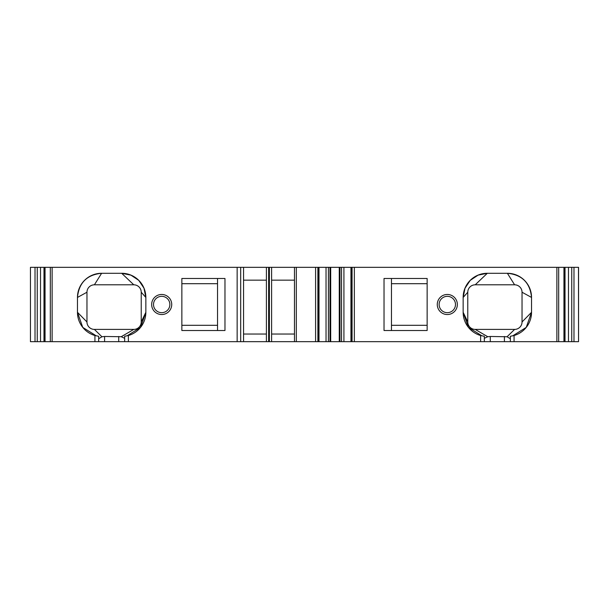 <?xml version="1.0" encoding="UTF-8"?>
<svg xmlns="http://www.w3.org/2000/svg" width="609" height="609" viewBox="0 0 609 609"><rect width="100%" height="100%" fill="white"/><g stroke="black" fill="none" stroke-linecap="round" stroke-linejoin="round"><path stroke-width="0.91" d="M266.407 334.044L243.554 334.044M318.842 341.664L326.036 341.664L326.036 267.336L318.842 267.336L318.842 341.664L317.875 341.664L317.875 267.336L266.407 267.336L266.407 341.664L124.662 341.664L124.662 336.275L128.377 335.513L128.377 341.664M243.554 280.155L266.407 280.155M266.407 267.336L243.554 267.336L243.554 341.664M271.606 280.155L294.467 280.155M294.467 267.336L294.467 341.664L266.407 341.664M294.467 334.044L271.606 334.044M151.656 304.5A10.033 10.033 0 0 1 166.706 295.807A10.033 10.033 0 0 1 166.706 313.193A10.033 10.033 0 0 1 151.656 304.5M181.855 330.512L224.972 330.512L224.972 278.488L181.855 278.488L181.855 330.512M243.554 267.336L50.326 267.336L50.326 341.664L124.662 341.664M98.65 341.664L98.65 336.275L94.928 335.513A24.154 24.154 0 0 1 77.465 312.303L77.465 297.436A24.154 24.154 0 0 1 101.619 273.281L121.686 273.281A24.154 24.154 0 0 1 145.848 297.436L145.848 312.303A24.154 24.154 0 0 1 128.377 335.513M326.036 267.336L556.877 267.336L556.877 341.664L510.35 341.664L510.35 336.275L514.072 335.513L514.072 341.664M343.918 267.336L343.918 341.664L352.078 341.664L352.078 267.336M318.994 267.336L318.994 341.664M437.277 304.5A10.033 10.033 0 0 1 452.327 295.807A10.033 10.033 0 0 1 452.327 313.193A10.033 10.033 0 0 1 437.277 304.5M427.145 330.512L427.145 278.488L384.028 278.488L384.028 330.512L427.145 330.512M481.97 335.863L468.443 327.383L463.152 312.303A24.154 24.154 0 0 0 480.623 335.513L484.338 336.275L484.338 341.664L352.078 341.664M512.717 335.856L526.252 327.383L531.535 312.303L522.035 321.971A7.43 7.43 0 0 1 514.605 329.4A7.43 7.43 0 0 0 522.035 321.971L522.035 292.236A7.43 7.43 0 0 0 514.605 284.806L475.21 284.806A7.43 7.43 0 0 0 467.773 292.236L467.773 321.971L463.152 312.303L463.152 297.436A24.154 24.154 0 0 1 487.314 273.281L507.381 273.281A24.154 24.154 0 0 1 531.535 297.436L531.535 312.303A24.154 24.154 0 0 1 514.072 335.513M96.283 335.863L82.748 327.383L77.465 312.303L86.965 321.971A7.43 7.43 0 0 0 94.395 329.4A7.43 7.43 0 0 1 86.965 321.971L86.965 292.236A7.43 7.43 0 0 1 94.395 284.806A7.43 7.43 0 0 0 86.965 292.236L77.465 297.436C78.911 282.782 86.965 274.728 101.619 273.281L94.395 284.806L133.79 284.806A7.43 7.43 0 0 1 141.227 292.236A7.43 7.43 0 0 0 133.79 284.806L121.686 273.281L130.927 275.146L138.768 280.361L143.983 288.202L145.848 297.436L141.227 292.236L141.227 321.971A7.43 7.43 0 0 1 133.79 329.4A7.43 7.43 0 0 0 141.227 321.971L145.848 312.303L140.565 327.383L127.03 335.856M317.875 341.664L294.467 341.664M326.036 341.664L343.918 341.664M328.411 267.336L328.411 341.664M341.542 267.336L341.542 341.664M350.951 341.664L350.951 267.336M317.875 267.336L318.842 267.336M181.855 325.313L217.535 325.313L217.535 283.687L181.855 283.687M427.145 283.687L391.465 283.687L391.465 330.512M427.145 325.313L391.465 325.313M98.65 338.749L101.924 336.762L94.395 329.4L133.79 329.4L121.237 336.724L124.662 338.299M101.924 336.762L104.596 336.465L104.596 341.664M121.237 336.724L104.596 336.465M514.605 284.806A7.43 7.43 0 0 1 522.035 292.236L531.535 297.436C530.089 282.782 522.035 274.728 507.381 273.281L514.605 284.806M467.773 292.236A7.43 7.43 0 0 1 475.21 284.806L487.314 273.281L478.073 275.146L470.232 280.361L465.017 288.202L463.152 297.436L467.773 292.236M467.773 321.971A7.43 7.43 0 0 0 475.21 329.4A7.43 7.43 0 0 1 467.773 321.971M484.338 338.299L487.763 336.724L475.21 329.4L514.605 329.4L507.076 336.762L510.35 338.749M487.763 336.724L490.283 336.465L490.283 341.664L510.35 341.664M507.076 336.762L490.283 336.465M484.338 341.664L490.283 341.664M153.514 304.5A8.176 8.176 0 0 1 165.777 297.42A8.176 8.176 0 0 1 165.777 311.58A8.176 8.176 0 0 1 153.514 304.5M439.135 304.5A8.176 8.176 0 0 1 451.398 297.42A8.176 8.176 0 0 1 451.398 311.58A8.176 8.176 0 0 1 439.135 304.5M271.606 267.336L271.606 341.664M556.877 267.336L578.489 267.336L578.55 341.664L556.877 341.664M50.326 267.336L30.45 267.336L30.45 341.664L50.326 341.664M565.023 267.336L565.023 341.664M43.977 267.336L43.977 341.664M269.384 267.336L269.384 341.664M268.645 267.336L268.645 341.664M391.465 278.488L391.465 283.687M217.535 325.313L217.535 330.512M217.535 278.488L217.535 283.687M237.152 267.336L237.152 341.664M52.123 267.336L52.123 341.664M94.928 335.513L94.928 341.664M354.347 341.664L354.347 267.336M480.623 335.513L480.623 341.664M315.599 341.664L315.599 267.336M296.324 267.336L296.324 341.664M329.979 267.336L329.979 341.664M330.687 267.336L330.687 341.664M339.259 267.336L339.259 341.664M339.967 267.336L339.967 341.664M351.104 267.336L351.104 341.664M118.717 336.465L118.717 341.664M504.404 336.465L504.404 341.664M571.752 267.336L571.752 341.664M568.471 267.336L568.471 341.664M558.674 267.336L558.674 341.664M563.949 267.336L563.949 341.664M573.982 267.336L573.982 341.664M240.684 267.336L240.684 341.664M40.529 267.336L40.529 341.664M37.248 267.336L37.248 341.664M45.051 267.336L45.051 341.664M35.017 267.336L35.017 341.664M564.033 267.336L564.033 341.664M578.55 267.336L578.55 341.664M44.967 267.336L44.967 341.664M30.45 267.336L30.45 341.664"/></g></svg>
